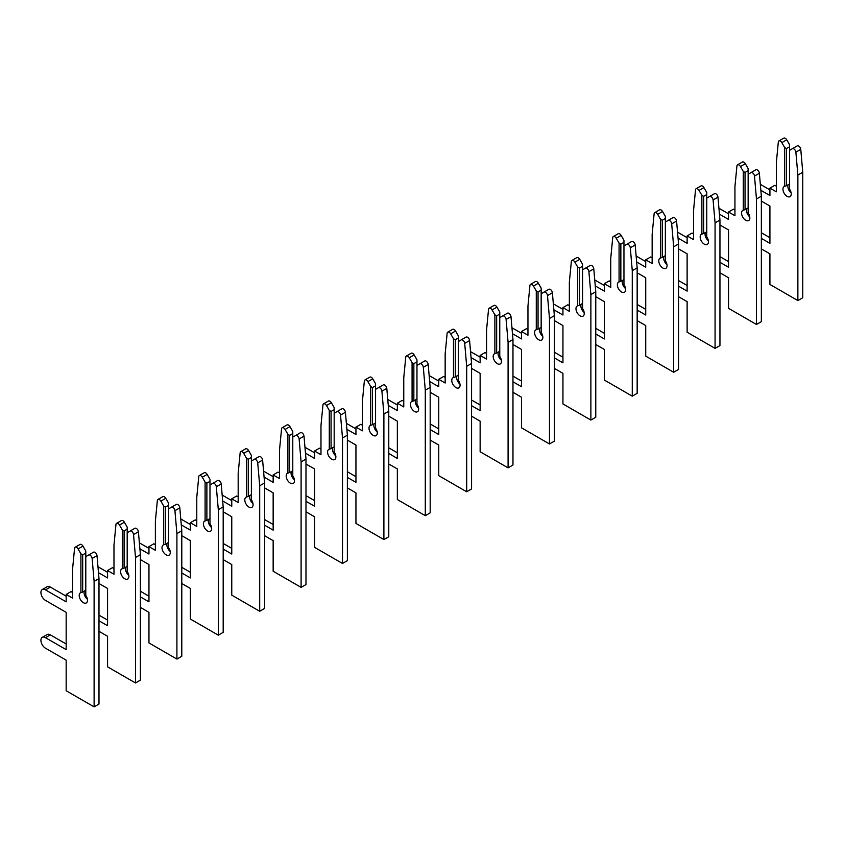 <?xml version="1.0" encoding="UTF-8"?>
<svg xmlns="http://www.w3.org/2000/svg" width="845" height="845" viewBox="0 0 845 845"><rect width="100%" height="100%" fill="white"/><g stroke="black" fill="none" stroke-linecap="round" stroke-linejoin="round"><path stroke-width="1.27" d="M761.356 248.895L769.922 253.838L769.922 284.438L797.87 300.566L797.87 175.084L795.884 152.185A2.926 1.69 -120 0 0 793.825 148.857A2.926 1.69 -120 0 0 792.367 148.709L789.547 150.336L789.547 189.132A5.852 3.38 60 0 1 790.033 196.653A5.852 3.38 60 0 1 784.171 193.273A5.852 3.38 60 0 1 784.171 186.513A5.852 3.38 60 0 1 784.656 186.312L786.441 185.742L786.441 148.54L784.656 147.516L781.836 142.636A2.926 1.69 -120 0 0 780.379 141.094A2.926 1.69 -120 0 0 778.91 140.946A2.926 1.69 -120 0 0 778.319 142.044L776.344 162.662L776.344 191.815L769.922 188.118L769.922 195.522L760.849 190.283M786.441 148.54L789.547 146.755L789.547 144.696L786.727 139.816A2.926 1.69 -120 0 0 785.259 138.274A2.926 1.69 -120 0 0 783.801 138.126L778.91 140.946M797.87 300.566L802.75 297.746L802.75 172.264L800.764 149.364A2.926 1.69 -120 0 0 798.715 146.037A2.926 1.69 -120 0 0 797.247 145.889L792.367 148.709M786.441 185.742L789.547 183.946M791.163 192.966A5.852 3.38 60 0 1 788.153 184.749M784.656 147.516L784.656 186.312M761.356 201.089L769.922 206.043L769.922 243.328L761.356 238.374M789.547 146.755L789.547 150.336M769.922 237.688L761.356 232.734M769.922 189.882L760.331 184.347M776.344 186.175L774.802 185.298L769.922 188.118M797.87 175.084L802.75 172.264M719.951 272.798L728.527 277.741L728.527 308.33L756.465 324.469L756.465 198.987L754.49 176.087A2.926 1.69 -120 0 0 752.43 172.75A2.926 1.69 -120 0 0 750.962 172.612L748.142 174.239L748.142 213.035A5.852 3.38 60 0 1 748.628 220.545A5.852 3.38 60 0 1 742.776 217.165A5.852 3.38 60 0 1 742.776 210.405A5.852 3.38 60 0 1 743.262 210.215L745.047 209.634L745.047 172.443L743.262 171.419L740.442 166.539A2.926 1.69 -120 0 0 738.984 164.986A2.926 1.69 -120 0 0 737.516 164.849A2.926 1.69 -120 0 0 736.924 165.947L734.939 186.555L734.939 215.718L728.527 212.01L728.527 219.425L719.444 214.186M745.047 172.443L748.142 170.648L748.142 168.599L745.332 163.719A2.926 1.69 -120 0 0 743.864 162.166A2.926 1.69 -120 0 0 742.406 162.029L737.516 164.849M756.465 324.469L761.356 321.649L761.356 196.167L759.37 173.267A2.926 1.69 -120 0 0 757.31 169.929A2.926 1.69 -120 0 0 755.852 169.792L750.962 172.612M745.047 209.634L748.142 207.849M749.758 216.859A5.852 3.38 60 0 1 746.748 208.652M743.262 171.419L743.262 210.215M719.951 224.992L728.527 229.935L728.527 267.221L719.951 262.277M748.142 170.648L748.142 174.239M728.527 261.58L719.951 256.637M728.527 213.785L718.937 208.25M734.939 210.078L733.407 209.19L728.527 212.01M756.465 198.987L761.356 196.167M678.556 296.69L687.122 301.644L687.122 332.233L715.071 348.372L715.071 222.89L713.085 199.98A2.926 1.69 -120 0 0 711.036 196.653A2.926 1.69 -120 0 0 709.568 196.515L706.747 198.142L706.747 236.927A5.852 3.38 60 0 1 707.233 244.448A5.852 3.38 60 0 1 701.382 241.068A5.852 3.38 60 0 1 701.382 234.308A5.852 3.38 60 0 1 701.868 234.107L703.642 233.537L703.642 196.346L701.868 195.322L699.047 190.431A2.926 1.69 -120 0 0 697.579 188.889A2.926 1.69 -120 0 0 696.122 188.741A2.926 1.69 -120 0 0 695.519 189.84L693.544 210.458L693.544 239.621L687.122 235.913L687.122 243.328L678.049 238.079M703.642 196.346L706.747 194.551L706.747 192.502L703.927 187.611A2.926 1.69 -120 0 0 702.47 186.069A2.926 1.69 -120 0 0 701.001 185.921L696.122 188.741M715.071 348.372L719.951 345.552L719.951 220.07L717.975 197.16A2.926 1.69 -120 0 0 715.916 193.832A2.926 1.69 -120 0 0 714.447 193.695L709.568 196.515M703.642 233.537L706.747 231.741M708.363 240.762A5.852 3.38 60 0 1 705.353 232.555M701.868 195.322L701.868 234.107M678.556 248.895L687.122 253.838L687.122 291.124L678.556 286.18M706.747 194.551L706.747 198.142M687.122 285.483L678.556 280.54M687.122 237.688L677.532 232.143M693.544 233.98L692.013 233.093L687.122 235.913M715.071 222.89L719.951 220.07M637.162 320.593L645.728 325.547L645.728 356.136L673.676 372.265L673.676 246.793L671.69 223.883A2.926 1.69 -120 0 0 669.631 220.556A2.926 1.69 -120 0 0 668.173 220.408L665.353 222.034L665.353 260.83A5.852 3.38 60 0 1 665.839 268.351A5.852 3.38 60 0 1 659.987 264.971A5.852 3.38 60 0 1 659.987 258.211A5.852 3.38 60 0 1 660.463 258.01L662.248 257.44L662.248 220.249L660.463 219.214L657.653 214.334A2.926 1.69 -120 0 0 656.185 212.792A2.926 1.69 -120 0 0 654.727 212.644A2.926 1.69 -120 0 0 654.125 213.743L652.15 234.361L652.15 263.524L645.728 259.816L645.728 267.221L636.655 261.982M662.248 220.249L665.353 218.454L665.353 216.394L662.533 211.514A2.926 1.69 -120 0 0 661.075 209.972A2.926 1.69 -120 0 0 659.607 209.824L654.727 212.644M673.676 372.265L678.556 369.445L678.556 243.973L676.581 221.063A2.926 1.69 -120 0 0 674.521 217.735A2.926 1.69 -120 0 0 673.053 217.587L668.173 220.408M662.248 257.44L665.353 255.644M666.969 264.665A5.852 3.38 60 0 1 663.959 256.447M660.463 219.214L660.463 258.01M637.162 272.798L645.728 277.741L645.728 315.027L637.162 310.083M665.353 218.454L665.353 222.034M645.728 309.386L637.162 304.443M645.728 261.58L636.137 256.046M652.15 257.883L650.618 256.996L645.728 259.816M673.676 246.793L678.556 243.973M595.767 344.496L604.333 349.439L604.333 380.039L632.271 396.168L632.271 270.685L630.296 247.786A2.926 1.69 -120 0 0 628.236 244.458A2.926 1.69 -120 0 0 626.768 244.311L623.959 245.937L623.959 284.733A5.852 3.38 60 0 1 624.444 292.254A5.852 3.38 60 0 1 618.582 288.874A5.852 3.38 60 0 1 618.582 282.114A5.852 3.38 60 0 1 619.068 281.913L620.853 281.343L620.853 244.142L619.068 243.117L616.248 238.237A2.926 1.69 -120 0 0 614.79 236.695A2.926 1.69 -120 0 0 613.322 236.547A2.926 1.69 -120 0 0 612.731 237.646L610.745 258.264L610.745 287.416L604.333 283.719L604.333 291.124L595.25 285.885M620.853 244.142L623.959 242.357L623.959 240.297L621.138 235.417A2.926 1.69 -120 0 0 619.67 233.875A2.926 1.69 -120 0 0 618.213 233.727L613.322 236.547M632.271 396.168L637.162 393.347L637.162 267.865L635.176 244.965A2.926 1.69 -120 0 0 633.127 241.638A2.926 1.69 -120 0 0 631.659 241.49L626.768 244.311M620.853 281.343L623.959 279.547M625.564 288.567A5.852 3.38 60 0 1 622.564 280.35M619.068 243.117L619.068 281.913M595.767 296.69L604.333 301.644L604.333 338.929L595.767 333.976M623.959 242.357L623.959 245.937M604.333 333.289L595.767 328.335M604.333 285.483L594.743 279.949M610.745 281.776L609.213 280.899L604.333 283.719M632.271 270.685L637.162 267.865M554.362 368.399L562.939 373.342L562.939 403.931L590.877 420.071L590.877 294.588L588.902 271.689A2.926 1.69 -120 0 0 586.842 268.361A2.926 1.69 -120 0 0 585.374 268.214L582.554 269.84L582.554 308.636A5.852 3.38 60 0 1 583.039 316.157A5.852 3.38 60 0 1 577.188 312.766A5.852 3.38 60 0 1 577.188 306.006A5.852 3.38 60 0 1 577.674 305.816L579.448 305.235L579.448 268.045L577.674 267.02L574.853 262.14A2.926 1.69 -120 0 0 573.396 260.587A2.926 1.69 -120 0 0 571.928 260.45A2.926 1.69 -120 0 0 571.336 261.549L569.35 282.167L569.35 311.319L562.939 307.612L562.939 315.027L553.855 309.788M579.448 268.045L582.554 266.249L582.554 264.2L579.744 259.32A2.926 1.69 -120 0 0 578.276 257.767A2.926 1.69 -120 0 0 576.808 257.63L571.928 260.45M590.877 420.071L595.767 417.25L595.767 291.768L593.781 268.868A2.926 1.69 -120 0 0 591.722 265.541A2.926 1.69 -120 0 0 590.264 265.393L585.374 268.214M579.448 305.235L582.554 303.45M584.17 312.47A5.852 3.38 60 0 1 581.159 304.253M577.674 267.02L577.674 305.816M554.362 320.593L562.939 325.547L562.939 362.822L554.362 357.879M582.554 266.249L582.554 269.84M562.939 357.181L554.362 352.238M562.939 309.386L553.348 303.851M569.35 305.679L567.819 304.791L562.939 307.612M590.877 294.588L595.767 291.768M512.968 392.291L521.534 397.245L521.534 427.834L549.482 443.974L549.482 318.491L547.497 295.581A2.926 1.69 -120 0 0 545.447 292.254A2.926 1.69 -120 0 0 543.979 292.116L541.159 293.743L541.159 332.529A5.852 3.38 60 0 1 541.645 340.049A5.852 3.38 60 0 1 535.793 336.669A5.852 3.38 60 0 1 535.793 329.909A5.852 3.38 60 0 1 536.279 329.708L538.054 329.138L538.054 291.947L536.279 290.923L533.459 286.043A2.926 1.69 -120 0 0 531.991 284.49A2.926 1.69 -120 0 0 530.533 284.353A2.926 1.69 -120 0 0 529.931 285.441L527.956 306.059L527.956 335.222L521.534 331.515L521.534 338.929L512.461 333.68M538.054 291.947L541.159 290.152L541.159 288.103L538.339 283.223A2.926 1.69 -120 0 0 536.881 281.67A2.926 1.69 -120 0 0 535.413 281.533L530.533 284.353M549.482 443.974L554.362 441.153L554.362 315.671L552.387 292.761A2.926 1.69 -120 0 0 550.327 289.434A2.926 1.69 -120 0 0 548.859 289.296L543.979 292.116M538.054 329.138L541.159 327.353M542.775 336.363A5.852 3.38 60 0 1 539.765 328.156M536.279 290.923L536.279 329.708M512.968 344.496L521.534 349.439L521.534 386.725L512.968 381.782M541.159 290.152L541.159 293.743M521.534 381.084L512.968 376.141M521.534 333.289L511.943 327.744M527.956 329.582L526.424 328.694L521.534 331.515M549.482 318.491L554.362 315.671M471.573 416.194L480.14 421.148L480.14 451.737L508.088 467.866L508.088 342.394L506.102 319.484A2.926 1.69 -120 0 0 504.042 316.157A2.926 1.69 -120 0 0 502.585 316.009L499.765 317.635L499.765 356.432A5.852 3.38 60 0 1 500.251 363.952A5.852 3.38 60 0 1 494.399 360.572A5.852 3.38 60 0 1 494.399 353.812A5.852 3.38 60 0 1 494.874 353.611L496.659 353.041L496.659 315.85L494.874 314.815L492.065 309.935A2.926 1.69 -120 0 0 490.596 308.393A2.926 1.69 -120 0 0 489.128 308.245A2.926 1.69 -120 0 0 488.537 309.344L486.562 329.962L486.562 359.125L480.14 355.418L480.14 362.822L471.066 357.583M496.659 315.85L499.765 314.055L499.765 311.995L496.945 307.115A2.926 1.69 -120 0 0 495.487 305.573A2.926 1.69 -120 0 0 494.019 305.425L489.128 308.245M508.088 467.866L512.968 465.046L512.968 339.574L510.993 316.664A2.926 1.69 -120 0 0 508.933 313.337A2.926 1.69 -120 0 0 507.465 313.189L502.585 316.009M496.659 353.041L499.765 351.245M501.381 360.266A5.852 3.38 60 0 1 498.37 352.059M494.874 314.815L494.874 353.611M471.573 368.399L480.14 373.342L480.14 410.628L471.573 405.684M499.765 314.055L499.765 317.635M480.14 404.987L471.573 400.044M480.14 357.181L470.549 351.647M486.562 353.485L485.03 352.597L480.14 355.418M508.088 342.394L512.968 339.574M430.179 440.097L438.745 445.04L438.745 475.64L466.683 491.769L466.683 366.286L464.708 343.387A2.926 1.69 -120 0 0 462.648 340.06A2.926 1.69 -120 0 0 461.18 339.912L458.37 341.538L458.37 380.334A5.852 3.38 60 0 1 458.856 387.855A5.852 3.38 60 0 1 452.994 384.475A5.852 3.38 60 0 1 452.994 377.715A5.852 3.38 60 0 1 453.48 377.514L455.265 376.944L455.265 339.743L453.48 338.718L450.66 333.838A2.926 1.69 -120 0 0 449.202 332.296A2.926 1.69 -120 0 0 447.734 332.148A2.926 1.69 -120 0 0 447.142 333.247L445.157 353.865L445.157 383.017L438.745 379.32L438.745 386.725L429.661 381.486M455.265 339.743L458.37 337.958L458.37 335.898L455.55 331.018A2.926 1.69 -120 0 0 454.082 329.476A2.926 1.69 -120 0 0 452.624 329.328L447.734 332.148M466.683 491.769L471.573 488.949L471.573 363.466L469.588 340.567A2.926 1.69 -120 0 0 467.528 337.239A2.926 1.69 -120 0 0 466.07 337.092L461.18 339.912M455.265 376.944L458.37 375.148M459.976 384.169A5.852 3.38 60 0 1 456.976 375.951M453.48 338.718L453.48 377.514M430.179 392.291L438.745 397.245L438.745 434.531L430.179 429.577M458.37 337.958L458.37 341.538M438.745 428.89L430.179 423.936M438.745 381.084L429.154 375.55M445.157 377.377L443.625 376.5L438.745 379.32M466.683 366.286L471.573 363.466M388.774 464L397.351 468.943L397.351 499.543L425.288 515.672L425.288 390.189L423.313 367.29A2.926 1.69 -120 0 0 421.254 363.963A2.926 1.69 -120 0 0 419.785 363.815L416.965 365.441L416.965 404.237A5.852 3.38 60 0 1 417.451 411.758A5.852 3.38 60 0 1 411.599 408.378A5.852 3.38 60 0 1 411.599 401.618A5.852 3.38 60 0 1 412.085 401.417L413.86 400.847L413.86 363.646L412.085 362.621L409.265 357.741A2.926 1.69 -120 0 0 407.808 356.199A2.926 1.69 -120 0 0 406.339 356.051A2.926 1.69 -120 0 0 405.748 357.15L403.762 377.768L403.762 406.92L397.351 403.213L397.351 410.628L388.267 405.389M413.86 363.646L416.965 361.861L416.965 359.801L414.156 354.921A2.926 1.69 -120 0 0 412.687 353.379A2.926 1.69 -120 0 0 411.219 353.231L406.339 356.051M425.288 515.672L430.179 512.852L430.179 387.369L428.193 364.47A2.926 1.69 -120 0 0 426.133 361.142A2.926 1.69 -120 0 0 424.676 360.995L419.785 363.815M413.86 400.847L416.965 399.051M418.581 408.072A5.852 3.38 60 0 1 415.571 399.854M412.085 362.621L412.085 401.417M388.774 416.194L397.351 421.148L397.351 458.434L388.774 453.48M416.965 361.861L416.965 365.441M397.351 452.793L388.774 447.839M397.351 404.987L387.76 399.453M403.762 401.28L402.231 400.393L397.351 403.213M425.288 390.189L430.179 387.369M347.379 487.903L355.946 492.846L355.946 523.435L383.894 539.575L383.894 414.092L381.908 391.193A2.926 1.69 -120 0 0 379.849 387.855A2.926 1.69 -120 0 0 378.391 387.718L375.571 389.344L375.571 428.13A5.852 3.38 60 0 1 376.057 435.65A5.852 3.38 60 0 1 370.205 432.27A5.852 3.38 60 0 1 370.205 425.51A5.852 3.38 60 0 1 370.691 425.31L372.465 424.739L372.465 387.549L370.691 386.524L367.871 381.644A2.926 1.69 -120 0 0 366.403 380.092A2.926 1.69 -120 0 0 364.945 379.954A2.926 1.69 -120 0 0 364.343 381.042L362.368 401.66L362.368 430.823L355.946 427.116L355.946 434.531L346.872 429.281M372.465 387.549L375.571 385.753L375.571 383.704L372.751 378.824A2.926 1.69 -120 0 0 371.293 377.271A2.926 1.69 -120 0 0 369.825 377.134L364.945 379.954M383.894 539.575L388.774 536.755L388.774 411.272L386.799 388.373A2.926 1.69 -120 0 0 384.739 385.035A2.926 1.69 -120 0 0 383.271 384.897L378.391 387.718M372.465 424.739L375.571 422.954M377.187 431.964A5.852 3.38 60 0 1 374.177 423.757M370.691 386.524L370.691 425.31M347.379 440.097L355.946 445.04L355.946 482.326L347.379 477.383M375.571 385.753L375.571 389.344M355.946 476.686L347.379 471.742M355.946 428.89L346.355 423.345M362.368 425.183L360.836 424.296L355.946 427.116M383.894 414.092L388.774 411.272M305.985 511.795L314.551 516.749L314.551 547.338L342.5 563.467L342.5 437.995L340.514 415.085A2.926 1.69 -120 0 0 338.454 411.758A2.926 1.69 -120 0 0 336.997 411.61L334.176 413.237L334.176 452.033A5.852 3.38 60 0 1 334.662 459.553A5.852 3.38 60 0 1 328.8 456.173A5.852 3.38 60 0 1 328.8 449.413A5.852 3.38 60 0 1 329.286 449.213L331.071 448.642L331.071 411.452L329.286 410.416L326.476 405.537A2.926 1.69 -120 0 0 325.008 403.994A2.926 1.69 -120 0 0 323.54 403.847A2.926 1.69 -120 0 0 322.948 404.945L320.973 425.563L320.973 454.726L314.551 451.019L314.551 458.423L305.478 453.184M331.071 411.452L334.176 409.656L334.176 407.596L331.356 402.716A2.926 1.69 -120 0 0 329.888 401.174A2.926 1.69 -120 0 0 328.43 401.026L323.54 403.847M342.5 563.467L347.379 560.647L347.379 435.175L345.404 412.265A2.926 1.69 -120 0 0 343.345 408.938A2.926 1.69 -120 0 0 341.876 408.79L336.997 411.61M331.071 448.642L334.176 446.847M335.792 455.867A5.852 3.38 60 0 1 332.782 447.66M329.286 410.416L329.286 449.213M305.985 464L314.551 468.943L314.551 506.229L305.985 501.286M334.176 409.656L334.176 413.237M314.551 500.589L305.985 495.645M314.551 452.783L304.961 447.248M320.973 449.086L319.442 448.199L314.551 451.019M342.5 437.995L347.379 435.175M264.591 535.698L273.157 540.642L273.157 571.241L301.095 587.37L301.095 461.898L299.119 438.988A2.926 1.69 -120 0 0 297.06 435.661A2.926 1.69 -120 0 0 295.592 435.513L292.782 437.14L292.782 475.936A5.852 3.38 60 0 1 293.257 483.456A5.852 3.38 60 0 1 287.406 480.076A5.852 3.38 60 0 1 287.406 473.316A5.852 3.38 60 0 1 287.891 473.115L289.677 472.545L289.677 435.355L287.891 434.319L285.071 429.44A2.926 1.69 -120 0 0 283.614 427.897A2.926 1.69 -120 0 0 282.145 427.75A2.926 1.69 -120 0 0 281.554 428.848L279.568 449.466L279.568 478.629L273.157 474.922L273.157 482.326L264.073 477.087M289.677 435.355L292.782 433.559L292.782 431.499L289.962 426.619A2.926 1.69 -120 0 0 288.494 425.077A2.926 1.69 -120 0 0 287.036 424.929L282.145 427.75M301.095 587.37L305.985 584.55L305.985 459.078L303.999 436.168A2.926 1.69 -120 0 0 301.94 432.841A2.926 1.69 -120 0 0 300.482 432.693L295.592 435.513M289.677 472.545L292.782 470.749M294.387 479.77A5.852 3.38 60 0 1 291.377 471.552M287.891 434.319L287.891 473.115M264.591 487.892L273.157 492.846L273.157 530.132L264.591 525.178M292.782 433.559L292.782 437.14M273.157 524.491L264.591 519.538M273.157 476.686L263.566 471.151M279.568 472.978L278.037 472.101L273.157 474.922M301.095 461.898L305.985 459.078M223.186 559.601L231.762 564.544L231.762 595.144L259.7 611.273L259.7 485.79L257.725 462.891A2.926 1.69 -120 0 0 255.665 459.564A2.926 1.69 -120 0 0 254.197 459.416L251.377 461.043L251.377 499.839A5.852 3.38 60 0 1 251.863 507.359A5.852 3.38 60 0 1 246.011 503.979A5.852 3.38 60 0 1 246.011 497.219A5.852 3.38 60 0 1 246.497 497.018L248.272 496.448L248.272 459.247L246.497 458.222L243.677 453.342A2.926 1.69 -120 0 0 242.209 451.8A2.926 1.69 -120 0 0 240.751 451.652A2.926 1.69 -120 0 0 240.16 452.751L238.174 473.369L238.174 502.521L231.762 498.825L231.762 506.229L222.679 500.99M248.272 459.247L251.377 457.462L251.377 455.402L248.557 450.522A2.926 1.69 -120 0 0 247.099 448.98A2.926 1.69 -120 0 0 245.631 448.832L240.751 451.652M259.7 611.273L264.591 608.453L264.591 482.97L262.605 460.071A2.926 1.69 -120 0 0 260.545 456.744A2.926 1.69 -120 0 0 259.088 456.596L254.197 459.416M248.272 496.448L251.377 494.652M252.993 503.673A5.852 3.38 60 0 1 249.983 495.455M246.497 458.222L246.497 497.018M223.186 511.795L231.762 516.749L231.762 554.035L223.186 549.081M251.377 457.462L251.377 461.043M231.762 548.394L223.186 543.441M231.762 500.589L222.161 495.054M238.174 496.881L236.642 496.004L231.762 498.825M259.7 485.79L264.591 482.97M181.791 583.504L190.357 588.447L190.357 619.036L218.306 635.176L218.306 509.693L216.32 486.794A2.926 1.69 -120 0 0 214.26 483.456A2.926 1.69 -120 0 0 212.803 483.319L209.982 484.945L209.982 523.742A5.852 3.38 60 0 1 210.468 531.251A5.852 3.38 60 0 1 204.617 527.871A5.852 3.38 60 0 1 204.617 521.111A5.852 3.38 60 0 1 205.103 520.921L206.877 520.34L206.877 483.15L205.103 482.125L202.282 477.245A2.926 1.69 -120 0 0 200.814 475.693A2.926 1.69 -120 0 0 199.357 475.555A2.926 1.69 -120 0 0 198.755 476.654L196.779 497.261L196.779 526.424L190.357 522.717L190.357 530.132L181.284 524.893M206.877 483.15L209.982 481.354L209.982 479.305L207.162 474.425A2.926 1.69 -120 0 0 205.705 472.873A2.926 1.69 -120 0 0 204.237 472.735L199.357 475.555M218.306 635.176L223.186 632.356L223.186 506.873L221.21 483.974A2.926 1.69 -120 0 0 219.151 480.636A2.926 1.69 -120 0 0 217.683 480.499L212.803 483.319M206.877 520.34L209.982 518.555M211.599 527.565A5.852 3.38 60 0 1 208.588 519.358M205.103 482.125L205.103 520.921M181.791 535.698L190.357 540.642L190.357 577.927L181.791 572.984M209.982 481.354L209.982 484.945M190.357 572.287L181.791 567.344M190.357 524.491L180.767 518.946M196.779 520.784L195.248 519.897L190.357 522.717M218.306 509.693L223.186 506.873M140.397 607.397L148.963 612.35L148.963 642.939L176.911 659.079L176.911 533.596L174.926 510.686A2.926 1.69 -120 0 0 172.866 507.359A2.926 1.69 -120 0 0 171.408 507.222L168.588 508.848L168.588 547.634A5.852 3.38 60 0 1 169.074 555.154A5.852 3.38 60 0 1 163.212 551.774A5.852 3.38 60 0 1 163.212 545.014A5.852 3.38 60 0 1 163.698 544.814L165.483 544.243L165.483 507.053L163.698 506.028L160.877 501.138A2.926 1.69 -120 0 0 159.42 499.596A2.926 1.69 -120 0 0 157.952 499.448A2.926 1.69 -120 0 0 157.36 500.546L155.374 521.164L155.374 550.327L148.963 546.62L148.963 554.035L139.89 548.785M165.483 507.053L168.588 505.257L168.588 503.208L165.768 498.318A2.926 1.69 -120 0 0 164.3 496.775A2.926 1.69 -120 0 0 162.842 496.628L157.952 499.448M176.911 659.079L181.791 656.259L181.791 530.776L179.805 507.866A2.926 1.69 -120 0 0 177.756 504.539A2.926 1.69 -120 0 0 176.288 504.402L171.408 507.222M165.483 544.243L168.588 542.448M170.194 551.468A5.852 3.38 60 0 1 167.194 543.261M163.698 506.028L163.698 544.814M140.397 559.601L148.963 564.544L148.963 601.83L140.397 596.887M168.588 505.257L168.588 508.848M148.963 596.19L140.397 591.246M148.963 548.394L139.372 542.849M155.374 544.687L153.843 543.8L148.963 546.62M176.911 533.596L181.791 530.776M98.992 631.299L107.569 636.253L107.569 666.842L135.506 682.971L135.506 557.499L133.531 534.589A2.926 1.69 -120 0 0 131.471 531.262A2.926 1.69 -120 0 0 130.003 531.114L127.183 532.741L127.183 571.537A5.852 3.38 60 0 1 127.669 579.057A5.852 3.38 60 0 1 121.817 575.677A5.852 3.38 60 0 1 121.817 568.917A5.852 3.38 60 0 1 122.303 568.717L124.088 568.146L124.088 530.956L122.303 529.921L119.483 525.041A2.926 1.69 -120 0 0 118.025 523.499A2.926 1.69 -120 0 0 116.557 523.351A2.926 1.69 -120 0 0 115.966 524.449L113.98 545.067L113.98 574.23L107.569 570.523L107.569 577.927L98.485 572.688M124.088 530.956L127.183 529.16L127.183 527.1L124.373 522.221A2.926 1.69 -120 0 0 122.905 520.678A2.926 1.69 -120 0 0 121.448 520.531L116.557 523.351M135.506 682.971L140.397 680.151L140.397 554.679L138.411 531.769A2.926 1.69 -120 0 0 136.351 528.442A2.926 1.69 -120 0 0 134.894 528.294L130.003 531.114M124.088 568.146L127.183 566.351M128.799 575.371A5.852 3.38 60 0 1 125.789 567.153M122.303 529.921L122.303 568.717M98.992 583.504L107.569 588.447L107.569 625.733L98.992 620.79M127.183 529.16L127.183 532.741M107.569 620.093L98.992 615.149M107.569 572.287L97.978 566.752M113.98 568.59L112.448 567.703L107.569 570.523M135.506 557.499L140.397 554.679M88.609 555.017L85.789 556.644L85.789 595.44A5.852 3.38 60 0 1 86.275 602.96A5.852 3.38 60 0 1 80.423 599.58A5.852 3.38 60 0 1 80.423 592.82A5.852 3.38 60 0 1 80.909 592.62L82.683 592.049L82.683 554.848L80.909 553.824L78.089 548.944A2.926 1.69 -120 0 0 76.62 547.402A2.926 1.69 -120 0 0 75.163 547.254A2.926 1.69 -120 0 0 74.561 548.352L72.585 568.97L72.585 598.123L66.163 594.426L66.163 601.83L45.472 589.884A6.443 3.718 -120 0 0 42.25 589.567A6.443 3.718 -120 0 0 41.268 594.722A6.443 3.718 -120 0 0 45.472 600.394L66.163 612.35L66.163 649.636L45.472 637.679A6.443 3.718 -120 0 0 42.25 637.362A6.443 3.718 -120 0 0 41.268 642.527A6.443 3.718 -120 0 0 45.472 648.199L66.163 660.146L66.163 690.745L94.112 706.874L94.112 581.392L92.126 558.492A2.926 1.69 -120 0 0 90.077 555.165A2.926 1.69 -120 0 0 88.609 555.017L93.489 552.197A2.926 1.69 -120 0 1 94.957 552.345A2.926 1.69 -120 0 1 97.017 555.672L98.992 578.571L98.992 704.054L94.112 706.874M82.683 554.848L85.789 553.063L85.789 551.003L82.968 546.123A2.926 1.69 -120 0 0 81.511 544.581A2.926 1.69 -120 0 0 80.043 544.433L75.163 547.254M82.683 592.049L85.789 590.254M87.405 599.274A5.852 3.38 60 0 1 84.394 591.056M80.909 553.824L80.909 592.62M85.789 553.063L85.789 556.644M66.163 643.996L50.351 634.859A6.443 3.718 -120 0 0 47.13 634.542L42.25 637.362M66.163 596.19L50.351 587.064A6.443 3.718 -120 0 0 47.13 586.747L42.25 589.567M72.585 592.482L71.054 591.606L66.163 594.426M94.112 581.392L98.992 578.571M781.836 142.636L786.727 139.816M795.884 152.185L800.764 149.364M740.442 166.539L745.332 163.719M754.49 176.087L759.37 173.267M699.047 190.431L703.927 187.611M713.085 199.98L717.975 197.16M657.653 214.334L662.533 211.514M671.69 223.883L676.581 221.063M616.248 238.237L621.138 235.417M630.296 247.786L635.176 244.965M574.853 262.14L579.744 259.32M588.902 271.689L593.781 268.868M533.459 286.043L538.339 283.223M547.497 295.581L552.387 292.761M492.065 309.935L496.945 307.115M506.102 319.484L510.993 316.664M450.66 333.838L455.55 331.018M464.708 343.387L469.588 340.567M409.265 357.741L414.156 354.921M423.313 367.29L428.193 364.47M367.871 381.644L372.751 378.824M381.908 391.193L386.799 388.373M326.476 405.537L331.356 402.716M340.514 415.085L345.404 412.265M285.071 429.44L289.962 426.619M299.119 438.988L303.999 436.168M243.677 453.342L248.557 450.522M257.725 462.891L262.605 460.071M202.282 477.245L207.162 474.425M216.32 486.794L221.21 483.974M160.877 501.138L165.768 498.318M174.926 510.686L179.805 507.866M119.483 525.041L124.373 522.221M133.531 534.589L138.411 531.769M78.089 548.944L82.968 546.123M92.126 558.492L97.017 555.672M45.472 589.884L50.351 587.064M45.472 637.679L50.351 634.859"/></g></svg>
